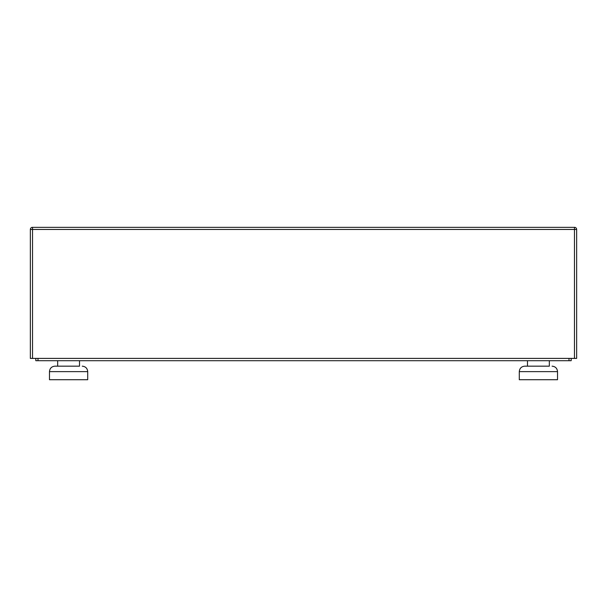 <?xml version="1.0" encoding="UTF-8"?>
<svg xmlns="http://www.w3.org/2000/svg" width="607" height="607" viewBox="0 0 607 607"><rect width="100%" height="100%" fill="white"/><g stroke="black" fill="none" stroke-linecap="round" stroke-linejoin="round"><path stroke-width="0.91" d="M35.813 358.396L35.813 360.702L571.187 360.702L571.187 358.396M79.517 360.702L79.517 366.165L54.934 366.165L57.665 366.165L54.934 366.165L57.665 366.165L57.665 360.702M87.712 379.716L49.471 379.716L49.471 371.628C49.797 368.312 51.618 366.491 54.934 366.165C51.618 366.491 49.797 368.312 49.471 371.628L87.712 371.628C87.385 368.312 85.564 366.491 82.249 366.165C85.564 366.491 87.385 368.312 87.712 371.628L87.712 379.716M549.335 360.702L549.335 366.165L524.752 366.165L527.483 366.165L524.752 366.165L527.483 366.165L527.483 360.702M557.529 379.716L519.288 379.716L519.288 371.628C519.615 368.312 521.436 366.491 524.752 366.165C521.436 366.491 519.615 368.312 519.288 371.628L557.529 371.628C557.203 368.312 555.382 366.491 552.067 366.165C555.382 366.491 557.203 368.312 557.529 371.628L557.529 379.716M30.35 229.469L30.35 358.396L576.65 358.396L576.65 229.469L30.35 229.469A2.185 2.185 0 0 1 31.989 227.359L575.011 227.359A2.185 2.185 0 0 1 576.65 229.469M569.002 358.396L569.002 360.702M37.998 358.396L37.998 360.702M574.465 358.396L574.465 227.359M32.535 358.396L32.535 227.359"/></g></svg>
